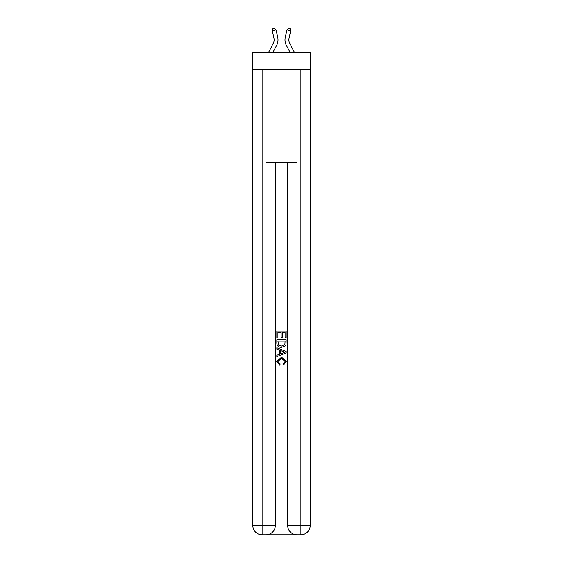 <?xml version="1.0" encoding="UTF-8"?>
<svg xmlns="http://www.w3.org/2000/svg" width="563" height="563" viewBox="0 0 563 563"><rect width="100%" height="100%" fill="white"/><g stroke="black" fill="none" stroke-linecap="round" stroke-linejoin="round"><path stroke-width="0.84" d="M310.192 69.608L310.192 52.549L252.808 52.549L252.808 69.608L310.192 69.608L310.192 525.546L300.888 525.546L300.888 69.608M273.245 43.428A7.755 7.755 -21.4 0 0 273.942 38.108A7.755 7.755 -21.4 0 1 273.245 43.428A7.755 7.755 -21.4 0 0 273.942 38.108A7.755 7.755 -21.4 0 1 273.245 43.428A7.755 7.755 -21.4 0 0 273.942 38.108A7.755 7.755 -21.4 0 1 273.245 43.428A7.755 7.755 -21.4 0 0 273.942 38.108A7.755 7.755 -21.4 0 1 273.245 43.428A7.755 7.755 -21.4 0 0 273.942 38.108A7.755 7.755 -21.4 0 1 273.245 43.428A7.755 7.755 -21.4 0 0 273.942 38.108A7.755 7.755 -21.4 0 1 273.245 43.428A7.755 7.755 -21.4 0 0 273.942 38.108A7.755 7.755 -21.4 0 1 273.245 43.428A7.755 7.755 -21.4 0 0 273.942 38.108A7.755 7.755 -21.4 0 1 273.245 43.428A7.755 7.755 -21.4 0 0 273.942 38.108A7.755 7.755 -21.4 0 1 273.245 43.428A7.755 7.755 -21.4 0 0 273.942 38.108A7.755 7.755 -21.4 0 1 273.245 43.428A7.755 7.755 -21.4 0 0 273.942 38.108A7.755 7.755 -21.4 0 1 273.245 43.428A7.755 7.755 -21.4 0 0 273.942 38.108A7.755 7.755 -21.4 0 1 273.245 43.428A7.755 7.755 -21.4 0 0 273.942 38.108A7.755 7.755 -21.4 0 1 273.245 43.428A7.755 7.755 -21.4 0 0 273.942 38.108A7.755 7.755 -21.4 0 1 273.245 43.428A7.755 7.755 -21.4 0 0 273.942 38.108A7.755 7.755 -21.4 0 1 273.245 43.428A7.755 7.755 -21.4 0 0 273.942 38.108A7.755 7.755 -21.4 0 1 273.245 43.428A7.755 7.755 -21.4 0 0 273.942 38.108A7.755 7.755 -21.4 0 1 273.245 43.428A7.755 7.755 -21.4 0 0 273.942 38.108A7.755 7.755 -21.4 0 1 273.245 43.428A7.755 7.755 -21.4 0 0 273.942 38.108A7.755 7.755 -21.4 0 1 273.245 43.428A7.755 7.755 -21.4 0 0 273.942 38.108A7.755 7.755 -21.4 0 1 273.245 43.428A7.755 7.755 -21.4 0 0 273.942 38.108A7.755 7.755 -21.4 0 1 273.245 43.428A7.755 7.755 -21.4 0 0 273.942 38.108A7.755 7.755 -21.4 0 1 273.245 43.428A7.755 7.755 -21.4 0 0 273.942 38.108A7.755 7.755 -21.4 0 1 273.245 43.428A7.755 7.755 -21.4 0 0 273.942 38.108A7.755 7.755 -21.4 0 1 273.245 43.428A7.755 7.755 -21.4 0 0 273.942 38.108A7.755 7.755 -21.4 0 1 273.245 43.428A7.755 7.755 -21.4 0 0 273.942 38.108A7.755 7.755 -21.4 0 1 273.245 43.428A7.755 7.755 -21.4 0 0 273.942 38.108A7.755 7.755 -21.4 0 1 273.245 43.428A7.755 7.755 -21.4 0 0 273.942 38.108A7.755 7.755 -21.4 0 1 273.245 43.428A7.755 7.755 -21.4 0 0 273.942 38.108A7.755 7.755 -21.4 0 1 273.245 43.428A7.755 7.755 -21.4 0 0 273.942 38.108A7.755 7.755 -21.4 0 1 273.245 43.428A7.755 7.755 -21.4 0 0 273.942 38.108A7.755 7.755 -21.4 0 1 273.245 43.428A7.755 7.755 -21.4 0 0 273.942 38.108A7.755 7.755 -21.4 0 1 273.245 43.428A7.755 7.755 -21.4 0 0 273.942 38.108A7.755 7.755 -21.4 0 1 273.245 43.428A7.755 7.755 -21.4 0 0 273.942 38.108A7.755 7.755 -21.4 0 1 273.245 43.428L268.474 52.549L273.245 43.428A7.755 7.755 -36.8 0 0 273.942 38.108L272.253 30.719L272.942 28.495L274.455 28.15L276.039 29.86L277.721 37.249A11.633 11.633 158.6 0 1 276.679 45.23L272.851 52.549M294.526 52.549L289.755 43.428A7.755 7.755 36.8 0 1 289.058 38.108L290.747 30.719L286.961 29.86L285.279 37.249A11.633 11.633 -158.6 0 0 286.321 45.23L290.149 52.549M266.693 534.85L296.307 534.85M297.011 534.85L297.011 525.546L287.7 525.546A9.304 9.304 0 0 0 297.011 534.85L300.888 534.85L300.888 525.546L297.011 525.546L297.011 162.658L265.989 162.658L265.989 525.546L252.808 525.546L252.808 69.608M275.3 162.658L275.3 525.546A9.304 9.304 0 0 1 265.989 534.85L262.112 534.85A9.304 9.304 0 0 1 252.808 525.546M287.7 525.546L287.7 162.658M300.888 534.85A9.304 9.304 0 0 0 310.192 525.546M276.848 337.955L276.848 331.157L286.152 331.157L286.152 337.716L285.082 337.716L285.082 332.473L282.218 332.473L282.218 337.364L281.141 337.364L281.141 332.473L277.918 332.473L277.918 337.955L276.848 337.955M276.848 343.078L276.848 339.749L286.152 339.749L286.018 344.57L285.35 345.928L281.549 347.378C278.572 347.392 277.01 345.956 276.848 343.078M277.918 341.058L278.579 345.175L281.57 346.069L284.885 344.486L285.082 341.058L277.918 341.058M276.848 349.173L276.848 347.779L286.152 351.474L286.152 352.952L276.848 356.646L276.848 355.253L279.712 354.197L279.712 350.228L276.848 349.173M283.358 351.579L280.782 350.622L280.782 353.803L285.082 352.213L283.358 351.579M277.805 361.355L280.135 363.965L279.825 365.274L276.729 361.474L281.57 357.16L286.271 361.453L283.569 365.035L283.288 363.726L285.195 361.39L281.577 358.476L277.805 361.355M276.039 29.86L277.721 37.249L276.039 29.86L277.721 37.249L276.039 29.86L277.721 37.249L276.039 29.86L277.721 37.249L276.039 29.86L277.721 37.249L276.039 29.86L277.721 37.249L276.039 29.86L277.721 37.249L276.039 29.86L277.721 37.249L276.039 29.86L277.721 37.249L276.039 29.86L277.721 37.249L276.039 29.86L277.721 37.249L276.039 29.86L277.721 37.249L276.039 29.86L277.721 37.249L276.039 29.86L277.721 37.249L276.039 29.86L277.721 37.249L276.039 29.86L277.721 37.249L276.039 29.86L277.721 37.249L276.039 29.86L277.721 37.249L276.039 29.86L277.721 37.249L276.039 29.86L277.721 37.249L276.039 29.86L277.721 37.249L276.039 29.86L277.721 37.249L276.039 29.86L277.721 37.249L276.039 29.86L277.721 37.249L276.039 29.86L277.721 37.249L276.039 29.86L277.721 37.249L276.039 29.86L277.721 37.249L276.039 29.86L277.721 37.249L276.039 29.86L277.721 37.249L276.039 29.86L277.721 37.249L276.039 29.86L277.721 37.249L276.039 29.86L277.721 37.249L276.039 29.86L277.721 37.249L276.039 29.86L277.721 37.249L276.039 29.86L272.253 30.719M289.755 43.428A7.755 7.755 21.4 0 1 289.058 38.108A7.755 7.755 21.4 0 0 289.755 43.428A7.755 7.755 21.4 0 1 289.058 38.108A7.755 7.755 21.4 0 0 289.755 43.428A7.755 7.755 21.4 0 1 289.058 38.108A7.755 7.755 21.4 0 0 289.755 43.428A7.755 7.755 21.4 0 1 289.058 38.108A7.755 7.755 21.4 0 0 289.755 43.428A7.755 7.755 21.4 0 1 289.058 38.108A7.755 7.755 21.4 0 0 289.755 43.428A7.755 7.755 21.4 0 1 289.058 38.108A7.755 7.755 21.4 0 0 289.755 43.428A7.755 7.755 21.4 0 1 289.058 38.108A7.755 7.755 21.4 0 0 289.755 43.428A7.755 7.755 21.4 0 1 289.058 38.108A7.755 7.755 21.4 0 0 289.755 43.428A7.755 7.755 21.4 0 1 289.058 38.108A7.755 7.755 21.4 0 0 289.755 43.428A7.755 7.755 21.4 0 1 289.058 38.108A7.755 7.755 21.4 0 0 289.755 43.428A7.755 7.755 21.4 0 1 289.058 38.108A7.755 7.755 21.4 0 0 289.755 43.428A7.755 7.755 21.4 0 1 289.058 38.108A7.755 7.755 21.4 0 0 289.755 43.428A7.755 7.755 21.4 0 1 289.058 38.108A7.755 7.755 21.4 0 0 289.755 43.428A7.755 7.755 21.4 0 1 289.058 38.108A7.755 7.755 21.4 0 0 289.755 43.428A7.755 7.755 21.4 0 1 289.058 38.108A7.755 7.755 21.4 0 0 289.755 43.428A7.755 7.755 21.4 0 1 289.058 38.108A7.755 7.755 21.4 0 0 289.755 43.428A7.755 7.755 21.4 0 1 289.058 38.108A7.755 7.755 21.4 0 0 289.755 43.428A7.755 7.755 21.4 0 1 289.058 38.108A7.755 7.755 21.4 0 0 289.755 43.428A7.755 7.755 21.4 0 1 289.058 38.108A7.755 7.755 21.4 0 0 289.755 43.428A7.755 7.755 21.4 0 1 289.058 38.108A7.755 7.755 21.4 0 0 289.755 43.428A7.755 7.755 21.4 0 1 289.058 38.108A7.755 7.755 21.4 0 0 289.755 43.428A7.755 7.755 21.4 0 1 289.058 38.108A7.755 7.755 21.4 0 0 289.755 43.428A7.755 7.755 21.4 0 1 289.058 38.108A7.755 7.755 21.4 0 0 289.755 43.428A7.755 7.755 21.4 0 1 289.058 38.108A7.755 7.755 21.4 0 0 289.755 43.428A7.755 7.755 21.4 0 1 289.058 38.108A7.755 7.755 21.4 0 0 289.755 43.428A7.755 7.755 21.4 0 1 289.058 38.108A7.755 7.755 21.4 0 0 289.755 43.428A7.755 7.755 21.4 0 1 289.058 38.108A7.755 7.755 21.4 0 0 289.755 43.428A7.755 7.755 21.4 0 1 289.058 38.108A7.755 7.755 21.4 0 0 289.755 43.428A7.755 7.755 21.4 0 1 289.058 38.108A7.755 7.755 21.4 0 0 289.755 43.428A7.755 7.755 21.4 0 1 289.058 38.108A7.755 7.755 21.4 0 0 289.755 43.428A7.755 7.755 21.4 0 1 289.058 38.108A7.755 7.755 21.4 0 0 289.755 43.428A7.755 7.755 21.4 0 1 289.058 38.108A7.755 7.755 21.4 0 0 289.755 43.428A7.755 7.755 21.4 0 1 289.058 38.108A7.755 7.755 21.4 0 0 289.755 43.428A7.755 7.755 21.4 0 1 289.058 38.108A7.755 7.755 21.4 0 0 289.755 43.428M286.961 29.86L285.279 37.249L286.961 29.86L285.279 37.249L286.961 29.86L285.279 37.249L286.961 29.86L285.279 37.249L286.961 29.86L285.279 37.249L286.961 29.86L285.279 37.249L286.961 29.86L285.279 37.249L286.961 29.86L285.279 37.249L286.961 29.86L285.279 37.249L286.961 29.86L285.279 37.249L286.961 29.86L285.279 37.249L286.961 29.86L285.279 37.249L286.961 29.86L285.279 37.249L286.961 29.86L285.279 37.249L286.961 29.86L285.279 37.249L286.961 29.86L285.279 37.249L286.961 29.86L285.279 37.249L286.961 29.86L285.279 37.249L286.961 29.86L285.279 37.249L286.961 29.86L285.279 37.249L286.961 29.86L285.279 37.249L286.961 29.86L285.279 37.249L286.961 29.86L285.279 37.249L286.961 29.86L285.279 37.249L286.961 29.86L285.279 37.249L286.961 29.86L285.279 37.249L286.961 29.86L285.279 37.249L286.961 29.86L285.279 37.249L286.961 29.86L285.279 37.249L286.961 29.86L285.279 37.249L286.961 29.86L285.279 37.249L286.961 29.86L285.279 37.249L286.961 29.86L285.279 37.249L286.961 29.86L285.279 37.249L286.961 29.86L288.545 28.15L290.058 28.495L290.747 30.719M262.112 69.608L262.112 534.85M275.3 525.546L265.989 525.546L265.989 534.85"/></g></svg>
